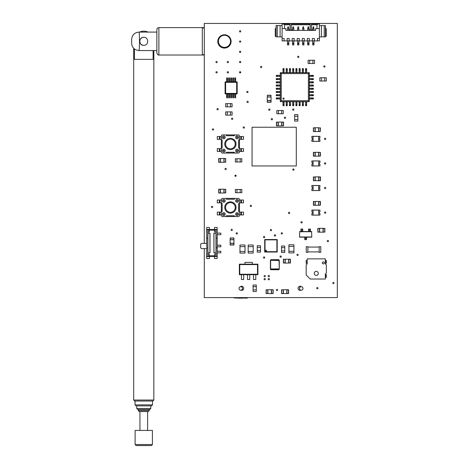 <?xml version="1.0" encoding="UTF-8"?>
<svg xmlns="http://www.w3.org/2000/svg" width="469" height="469" viewBox="0 0 469 469"><rect width="100%" height="100%" fill="white"/><g stroke="black" fill="none" stroke-linecap="round" stroke-linejoin="round"><path stroke-width="0.7" d="M301.18 286.711A1.741 1.741 -90 0 0 299.445 288.335A1.741 1.741 -90 0 0 300.946 290.176A2.058 2.058 0 0 1 298.689 286.799A2.058 2.058 0 0 1 301.374 286.717L301.233 286.711A1.741 1.741 -90 0 1 302.974 288.453A1.741 1.741 -90 0 1 301.233 290.194A1.741 1.741 -90 0 1 299.492 288.453A1.741 1.741 -90 0 1 301.233 286.711M332.797 283.047A0.616 0.616 0 0 1 333.723 282.514A0.616 0.616 0 0 1 333.723 283.575A0.616 0.616 0 0 1 332.797 283.047M215.963 72.308A0.616 0.616 0 0 1 216.889 71.78A0.616 0.616 0 0 1 216.889 72.842A0.616 0.616 0 0 1 215.963 72.308M227.231 72.308A0.616 0.616 0 0 1 228.151 71.78A0.616 0.616 0 0 1 228.151 72.842A0.616 0.616 0 0 1 227.231 72.308M239.518 41.589A0.616 0.616 0 0 1 240.439 41.061A0.616 0.616 0 0 1 240.439 42.122A0.616 0.616 0 0 1 239.518 41.589M239.518 62.072A0.616 0.616 0 0 1 240.439 61.539A0.616 0.616 0 0 1 240.439 62.606A0.616 0.616 0 0 1 239.518 62.072M227.231 62.072A0.616 0.616 0 0 1 228.151 61.539A0.616 0.616 0 0 1 228.151 62.606A0.616 0.616 0 0 1 227.231 62.072M263.478 237.068A0.616 0.616 0 0 1 264.399 236.54A0.616 0.616 0 0 1 264.399 237.601A0.616 0.616 0 0 1 263.478 237.068M280.063 256.625A0.616 0.616 0 0 1 280.984 256.092A0.616 0.616 0 0 1 280.984 257.159A0.616 0.616 0 0 1 280.063 256.625M236.136 233.38A0.616 0.616 0 0 1 237.062 232.847A0.616 0.616 0 0 1 237.062 233.914A0.616 0.616 0 0 1 236.136 233.38M297.674 56.849A0.616 0.616 0 0 1 298.601 56.315A0.616 0.616 0 0 1 298.601 57.382A0.616 0.616 0 0 1 297.674 56.849M268.186 276.083A0.616 0.616 0 0 1 269.112 275.549A0.616 0.616 0 0 1 269.112 276.616A0.616 0.616 0 0 1 268.186 276.083M264.094 279.155A0.616 0.616 0 0 1 265.014 278.621A0.616 0.616 0 0 1 265.014 279.688A0.616 0.616 0 0 1 264.094 279.155M264.094 276.083A0.616 0.616 0 0 1 265.014 275.549A0.616 0.616 0 0 1 265.014 276.616A0.616 0.616 0 0 1 264.094 276.083M225.02 168.975A0.616 0.616 0 0 1 225.947 168.441A0.616 0.616 0 0 1 225.947 169.508A0.616 0.616 0 0 1 225.02 168.975M324.507 163.447A0.616 0.616 0 0 1 325.427 162.913A0.616 0.616 0 0 1 325.427 163.98A0.616 0.616 0 0 1 324.507 163.447M324.507 212.598A0.616 0.616 0 0 1 325.427 212.064A0.616 0.616 0 0 1 325.427 213.125A0.616 0.616 0 0 1 324.507 212.598M270.337 230.103A0.616 0.616 0 0 1 271.258 229.57A0.616 0.616 0 0 1 271.258 230.637A0.616 0.616 0 0 1 270.337 230.103M296.959 254.884A0.616 0.616 0 0 1 297.879 254.35A0.616 0.616 0 0 1 297.879 255.417A0.616 0.616 0 0 1 296.959 254.884M316.727 288.165A0.616 0.616 0 0 1 317.648 287.632A0.616 0.616 0 0 1 317.648 288.699A0.616 0.616 0 0 1 316.727 288.165M260.506 66.985A0.616 0.616 0 0 1 261.432 66.451A0.616 0.616 0 0 1 261.432 67.518A0.616 0.616 0 0 1 260.506 66.985M250.27 205.938A0.616 0.616 0 0 1 251.191 205.41A0.616 0.616 0 0 1 251.191 206.471A0.616 0.616 0 0 1 250.27 205.938M323.786 66.475A0.616 0.616 0 0 1 324.712 65.941A0.616 0.616 0 0 1 324.712 67.008A0.616 0.616 0 0 1 323.786 66.475M212.381 129.45A0.616 0.616 0 0 1 213.301 128.916A0.616 0.616 0 0 1 213.301 129.977A0.616 0.616 0 0 1 212.381 129.45M300.957 222.324A0.616 0.616 0 0 1 301.878 221.79A0.616 0.616 0 0 1 301.878 222.857A0.616 0.616 0 0 1 300.957 222.324M211.46 206.964A0.616 0.616 0 0 1 212.381 206.43A0.616 0.616 0 0 1 212.381 207.497A0.616 0.616 0 0 1 211.46 206.964M216.989 109.171A0.616 0.616 0 0 1 217.909 108.644A0.616 0.616 0 0 1 217.909 109.705A0.616 0.616 0 0 1 216.989 109.171M268.702 109.687A0.616 0.616 0 0 1 269.622 109.154A0.616 0.616 0 0 1 269.622 110.221A0.616 0.616 0 0 1 268.702 109.687M234.91 175.734A0.616 0.616 0 0 1 235.831 175.201A0.616 0.616 0 0 1 235.831 176.268A0.616 0.616 0 0 1 234.91 175.734M292.762 169.59A0.616 0.616 0 0 1 293.688 169.057A0.616 0.616 0 0 1 293.688 170.124A0.616 0.616 0 0 1 292.762 169.59M243.2 127.504A0.616 0.616 0 0 1 244.12 126.97A0.616 0.616 0 0 1 244.12 128.037A0.616 0.616 0 0 1 243.2 127.504M288.464 212.903A0.616 0.616 0 0 1 289.385 212.369A0.616 0.616 0 0 1 289.385 213.436A0.616 0.616 0 0 1 288.464 212.903M231.117 229.904A0.616 0.616 0 0 1 232.044 229.37A0.616 0.616 0 0 1 232.044 230.437A0.616 0.616 0 0 1 231.117 229.904M327.274 241.06A0.616 0.616 0 0 1 328.194 240.527A0.616 0.616 0 0 1 328.194 241.594A0.616 0.616 0 0 1 327.274 241.06M324.507 188.022A0.616 0.616 0 0 1 325.427 187.489A0.616 0.616 0 0 1 325.427 188.55A0.616 0.616 0 0 1 324.507 188.022M324.507 138.871A0.616 0.616 0 0 1 325.427 138.337A0.616 0.616 0 0 1 325.427 139.404A0.616 0.616 0 0 1 324.507 138.871M231.528 118.804A0.616 0.616 0 0 1 232.454 118.27A0.616 0.616 0 0 1 232.454 119.331A0.616 0.616 0 0 1 231.528 118.804M284.366 117.778A0.616 0.616 0 0 1 285.287 117.244A0.616 0.616 0 0 1 285.287 118.311A0.616 0.616 0 0 1 284.366 117.778M268.186 279.155A0.616 0.616 0 0 1 269.112 278.621A0.616 0.616 0 0 1 269.112 279.688A0.616 0.616 0 0 1 268.186 279.155M271.258 119.208A0.616 0.616 0 0 1 272.184 118.675A0.616 0.616 0 0 1 272.184 119.742A0.616 0.616 0 0 1 271.258 119.208M292.662 109.588A0.616 0.616 0 0 1 293.582 109.054A0.616 0.616 0 0 1 293.582 110.115A0.616 0.616 0 0 1 292.662 109.588M281.195 233.38A0.616 0.616 0 0 1 282.115 232.847A0.616 0.616 0 0 1 282.115 233.914A0.616 0.616 0 0 1 281.195 233.38M246.993 101.908A0.616 0.616 0 0 1 247.913 101.374A0.616 0.616 0 0 1 247.913 102.435A0.616 0.616 0 0 1 246.993 101.908M246.782 91.971A0.616 0.616 0 0 1 247.708 91.437A0.616 0.616 0 0 1 247.708 92.504A0.616 0.616 0 0 1 246.782 91.971M274.33 235.432A0.616 0.616 0 0 1 275.256 234.899A0.616 0.616 0 0 1 275.256 235.96A0.616 0.616 0 0 1 274.33 235.432M263.478 257.551A0.616 0.616 0 0 1 264.399 257.018A0.616 0.616 0 0 1 264.399 258.085A0.616 0.616 0 0 1 263.478 257.551M239.518 72.308A0.616 0.616 0 0 1 240.439 71.78A0.616 0.616 0 0 1 240.439 72.842A0.616 0.616 0 0 1 239.518 72.308M239.518 51.83A0.616 0.616 0 0 1 240.439 51.297A0.616 0.616 0 0 1 240.439 52.364A0.616 0.616 0 0 1 239.518 51.83M239.518 31.353A0.616 0.616 0 0 1 240.439 30.819A0.616 0.616 0 0 1 240.439 31.886A0.616 0.616 0 0 1 239.518 31.353M215.963 62.072A0.616 0.616 0 0 1 216.889 61.539A0.616 0.616 0 0 1 216.889 62.606A0.616 0.616 0 0 1 215.963 62.072M276.382 290.006A0.616 0.616 0 0 1 277.302 289.473A0.616 0.616 0 0 1 277.302 290.54A0.616 0.616 0 0 1 276.382 290.006M240.245 286.788A2.058 2.058 0 0 1 243.681 288.312A2.058 2.058 0 0 1 240.785 290.194L242.455 290.194M217.798 41.424A6.654 6.654 0 0 1 227.776 35.667A6.654 6.654 0 0 1 227.776 47.187A6.654 6.654 0 0 1 217.798 41.424M204.291 248.623L204.291 297.586L337.328 297.586L337.328 23.45L204.291 23.45L204.291 243.382M204.847 297.586L337.076 297.586M235.051 176.127A6.449 6.449 0 0 1 235.708 175.148M240.755 290.194A1.741 1.741 0 0 1 239.249 287.579A1.741 1.741 0 0 1 242.262 287.579A1.741 1.741 0 0 1 240.755 290.194M300.916 286.436L299.24 286.436L300.916 286.436M245.662 298.12A5.042 5.042 0 0 0 247.978 297.721M243.311 298.091L247.509 297.721M243.311 297.721L243.311 298.132L238.193 298.132L238.193 297.721M234.002 297.721L238.193 298.091M244.56 298.091L244.56 297.721M236.951 298.091L236.951 297.721M260.483 252.17L260.483 250.557L257.258 250.557L257.258 252.17L260.483 252.17M260.483 245.721L257.258 245.721L257.258 247.333L260.483 247.333L260.483 245.721M257.258 247.333L257.258 250.557M260.477 247.333L260.477 250.557M308.098 63.479L309.71 63.479L309.71 60.255L308.098 60.255L308.098 63.479M314.547 63.479L314.547 60.255L312.934 60.255L312.934 63.479L314.547 63.479M312.934 60.255L309.71 60.255M312.934 63.473L309.71 63.473M283.264 110.532L281.652 110.532L281.652 113.756L283.264 113.756L283.264 110.532M276.816 110.532L276.816 113.756L278.428 113.756L278.428 110.532L276.816 110.532M278.428 113.756L281.652 113.756M278.428 110.537L281.652 110.537M253.084 285.046L253.084 286.659L256.309 286.659L256.309 285.046L253.084 285.046M253.084 291.495L256.309 291.495L256.309 289.883L253.084 289.883L253.084 291.495M256.303 289.883L256.303 286.659M253.09 289.883L253.09 286.659M284.753 252.48L284.753 250.868L281.523 250.868L281.523 252.48L284.753 252.48M284.753 246.026L281.523 246.026L281.523 247.638L284.753 247.638L284.753 246.026M281.529 247.638L281.529 250.868M284.747 247.638L284.747 250.868M241.822 189.482L240.21 189.482L240.21 192.706L241.822 192.706L241.822 189.482M235.368 189.482L235.368 192.706L236.98 192.706L236.98 189.482L235.368 189.482M236.98 192.7L240.21 192.7M236.98 189.482L240.21 189.482M241.822 158.762L240.21 158.762L240.21 161.987L241.822 161.987L241.822 158.762M235.368 158.762L235.368 161.987L236.98 161.987L236.98 158.762L235.368 158.762M236.98 161.981L240.21 161.981M236.98 158.762L240.21 158.762M232.091 103.62L230.478 103.62L230.478 106.844L232.091 106.844L232.091 103.62M225.642 103.62L225.642 106.844L227.254 106.844L227.254 103.62L225.642 103.62M227.254 106.838L230.478 106.838M227.254 103.626L230.478 103.626M232.114 111.886L230.502 111.886L230.502 115.11L232.114 115.11L232.114 111.886M225.665 111.886L225.665 115.11L227.277 115.11L227.277 111.886L225.665 111.886M227.277 115.11L230.502 115.11M227.277 111.892L230.502 111.892M319.846 80.99L321.458 80.99L321.458 77.766L319.846 77.766L319.846 80.99M326.301 80.99L326.301 77.766L324.683 77.766L324.683 80.99L326.301 80.99M324.683 77.772L321.458 77.772M324.683 80.985L321.458 80.985M294.632 114.653L294.632 116.265L297.856 116.265L297.856 114.653L294.632 114.653M294.632 121.102L297.856 121.102L297.856 119.489L294.632 119.489L294.632 121.102M297.85 119.489L297.85 116.265M294.638 119.489L294.638 116.265M245.006 253.078L245.006 251.466L239.964 251.466L239.964 253.078L245.006 253.078M245.006 245.017L239.964 245.017L239.964 246.63L245.006 246.63L245.006 245.017M239.97 246.63L239.97 251.466M245 246.63L245 251.466M293.952 252.879L293.952 251.267L288.91 251.267L288.91 252.879L293.952 252.879M293.952 244.812L288.91 244.812L288.91 246.43L293.952 246.43L293.952 244.812M288.916 246.43L288.916 251.267M293.946 246.43L293.946 251.267M253.196 253.078L253.196 251.466L248.16 251.466L248.16 253.078L253.196 253.078M253.196 245.017L248.16 245.017L248.16 246.63L253.196 246.63L253.196 245.017M248.16 246.63L248.16 251.466M253.196 246.63L253.196 251.466M143.766 401.042L152.835 401.042L153.844 400.034L133.688 400.034L134.697 401.042L143.766 401.042M153.111 50.558L153.111 59.381L134.421 59.381L134.421 48.958M136.749 408.499L136.749 405.878L151.464 405.878L150.784 405.878L150.784 408.499L136.749 408.499L137.757 409.507L149.775 409.507L150.784 408.499M143.766 411.524L148.304 411.524L149.312 410.516L138.22 410.516L139.229 411.524L143.766 411.524M147.975 32.085A10.078 10.078 0 0 0 139.557 32.085M143.766 445.55L151.405 445.55L152.413 444.542L135.119 444.542L136.127 445.55L143.766 445.55M152.413 444.542L152.413 430.431L135.119 430.431L135.119 444.542M224.475 47.369A6.044 6.044 0 0 1 219.24 38.3A6.044 6.044 0 0 1 229.71 38.3A6.044 6.044 0 0 1 224.475 47.369M204.291 27.999L202.303 27.999L202.303 54.644L204.291 54.644M156.869 41.319L156.869 53.015C157.76 54.779 158.434 55.453 158.885 55.025L158.885 27.612C157.66 27.735 156.986 28.404 156.869 29.629L156.869 41.319M131.672 39.302L131.672 43.336C132.07 47.686 134.533 50.095 139.064 50.558C139.627 47.873 139.627 34.759 139.064 32.085C134.539 32.543 132.076 34.952 131.672 39.302C132.135 34.905 134.597 32.496 139.064 32.085L156.869 32.085M139.064 50.558L156.869 50.558L153.844 50.558L153.844 400.034M143.766 37.291C148.966 37.033 148.966 45.604 143.766 45.352C138.566 45.604 138.566 37.033 143.766 37.291M133.688 400.034L133.688 48.284L132.962 47.387M143.807 45.352A4.033 4.033 0 0 1 139.815 41.319A4.033 4.033 0 0 1 143.807 37.291M278.879 260.283L278.879 259.679L270.812 259.679L270.812 260.283L270.414 260.283L279.061 260.506L279.278 269.153L279.278 260.283L270.812 260.283M270.414 260.283L270.414 269.153L270.812 269.153L270.812 269.757L278.879 269.757L278.879 269.153L279.278 269.153M270.812 269.153L278.879 269.153M279.061 268.93L270.631 268.93L270.631 260.506M319.934 138.062A0.809 0.809 0 0 0 319.131 138.871A0.809 0.809 0 0 0 319.934 139.674L319.934 141.392L311.873 141.392L311.873 139.674A0.809 0.809 0 0 0 312.682 138.871A0.809 0.809 0 0 0 311.873 138.062L311.873 136.35L319.934 136.35L319.934 138.062M313.081 141.351L318.727 141.351L318.727 136.391L313.081 136.391L313.081 141.351M319.934 211.789A0.809 0.809 0 0 0 319.131 212.598A0.809 0.809 0 0 0 319.934 213.401L319.934 215.113L311.873 215.113L311.873 213.401A0.809 0.809 0 0 0 312.682 212.598A0.809 0.809 0 0 0 311.873 211.789L311.873 210.077L319.934 210.077L319.934 211.789M313.081 215.078L318.727 215.078L318.727 210.118L313.081 210.118L313.081 215.078M319.934 187.213A0.809 0.809 0 0 0 319.131 188.022A0.809 0.809 0 0 0 319.934 188.825L319.934 190.537L311.873 190.537L311.873 188.825A0.809 0.809 0 0 0 312.682 188.022A0.809 0.809 0 0 0 311.873 187.213L311.873 185.501L319.934 185.501L319.934 187.213M313.081 190.502L318.727 190.502L318.727 185.542L313.081 185.542L313.081 190.502M319.934 162.637A0.809 0.809 0 0 0 319.131 163.447A0.809 0.809 0 0 0 319.934 164.25L319.934 165.962L311.873 165.962L311.873 164.25A0.809 0.809 0 0 0 312.682 163.447A0.809 0.809 0 0 0 311.873 162.637L311.873 160.926L319.934 160.926L319.934 162.637M313.081 165.926L318.727 165.926L318.727 160.967L313.081 160.967L313.081 165.926M325.539 260.471L325.539 263.297L326.342 263.297L326.342 260.471L325.334 260.471M316.264 275.391A2.017 2.017 0 0 0 318.011 272.366A2.017 2.017 0 0 0 314.517 272.366A2.017 2.017 0 0 0 316.264 275.391M323.317 263.9A1.008 1.008 0 0 0 324.19 262.388A1.008 1.008 0 0 0 322.443 262.388A1.008 1.008 0 0 0 323.317 263.9M307.195 258.859L307.195 263.9L306.187 264.909L306.187 274.986L310.214 279.02L325.334 279.02L325.334 273.978L326.342 272.97L326.342 264.909L325.334 263.9L325.334 258.859L307.195 258.859M325.539 274.582L325.539 277.402L326.342 277.402L326.342 274.582L325.334 274.582M306.99 260.471L306.187 260.471L306.187 263.297L306.99 263.297L307.195 260.471M282.103 38.481L282.103 40.903L319.395 40.903L319.395 28.603L315.567 28.603L315.567 30.421L285.938 30.421L285.938 28.603L282.103 28.603L282.103 38.481L284.12 38.481L284.12 40.903M284.525 28.603L284.525 24.775L283.317 23.966L282.103 23.966L282.103 28.603M282.103 36.869L276.059 36.869L275.25 36.06L275.25 28.808L276.059 27.999M319.395 25.578L325.445 25.578L325.445 36.869L319.395 36.869M325.445 36.869L326.248 36.06L326.248 28.808L325.445 27.999M282.103 25.578L276.059 25.578L276.059 36.869M280.093 25.578L280.093 36.869M277.267 25.578L277.267 36.869M312.706 29.817L311.434 29.817L311.434 23.966L319.395 23.966L319.395 28.603M321.412 25.578L321.412 36.869M324.231 25.578L324.231 36.869M319.395 38.481L317.378 38.481L317.378 40.903M287.145 40.903L287.145 38.481L289.162 38.481L289.162 40.903M292.187 40.903L292.187 38.481L294.198 38.481L294.198 40.903M297.223 40.903L297.223 38.481L299.24 38.481L299.24 40.903M302.265 40.903L302.265 38.481L304.281 38.481L304.281 40.903M307.301 40.903L307.301 38.481L309.317 38.481L309.317 40.903M312.342 40.903L312.342 38.481L314.359 38.481L314.359 40.903M318.187 23.966L316.98 24.775L316.98 28.603M310.226 24.775L291.278 24.775L291.278 23.966L310.226 23.966L310.226 29.817L308.954 29.817M283.317 23.966L290.071 23.966L290.071 29.817L288.798 29.817M311.434 24.775L316.98 24.775M284.525 24.775L290.071 24.775M291.278 24.775L291.278 29.817L292.545 29.817M312.706 30.421L312.706 28.808L313.996 28.808L313.55 26.792L313.145 26.792L312.706 28.808M313.996 30.421L313.996 28.808M307.664 30.421L307.664 28.808L308.954 28.808L308.514 26.792L308.11 26.792L307.664 28.808M308.954 30.421L308.954 28.808M302.628 30.421L302.628 28.808L303.918 28.808L303.472 26.792L303.068 26.792L302.628 28.808M303.918 30.421L303.918 28.808M297.586 30.421L297.586 28.808L298.876 28.808L298.431 26.792L298.032 26.792L297.586 28.808M298.876 30.421L298.876 28.808M292.545 30.421L292.545 28.808L293.84 28.808L293.395 26.792L292.99 26.792L292.545 28.808M293.84 30.421L293.84 28.808M287.509 30.421L287.509 28.808L288.798 28.808L288.353 26.792L287.954 26.792L287.509 28.808M288.798 30.421L288.798 28.808M313.996 43.119L312.706 43.119L312.706 44.93L313.996 44.93L313.996 40.903M312.706 43.119L312.706 40.903M313.996 43.723L312.706 43.723M308.954 40.903L308.954 44.93L307.664 44.93L307.664 40.903M308.954 43.723L307.664 43.723M303.918 40.903L303.918 44.93L302.628 44.93L302.628 40.903M303.918 43.723L302.628 43.723M298.876 40.903L298.876 44.93L297.586 44.93L297.586 40.903M298.876 43.723L297.586 43.723L298.876 43.723M293.84 40.903L293.84 44.93L292.545 44.93L292.545 40.903M293.84 43.723L292.545 43.723L293.84 43.723M288.798 40.903L288.798 44.93L287.509 44.93L287.509 40.903M288.798 43.723L287.509 43.723L288.798 43.723M290.311 263.05L288.64 262.904M290.458 259.363L290.458 262.904M288.787 259.363L290.311 259.363L290.311 262.904L288.787 262.904L288.787 259.363M290.311 259.216L288.787 259.216M285.07 263.05L283.546 263.05M285.216 259.363L283.546 259.216M283.399 259.363L283.399 262.904M288.64 259.216L285.216 259.216L285.216 263.05L288.64 263.05L288.64 259.216M313.544 127.738L315.215 127.885M313.403 131.426L313.403 127.885L313.403 131.426M315.068 131.426L313.544 131.426L313.544 127.885L315.068 127.885L315.068 131.426M313.544 131.566L315.068 131.566M318.644 127.885L320.456 127.885L320.309 131.566L320.456 127.885M318.785 131.566L320.309 131.566M315.215 131.566L318.644 131.566L318.644 127.738L315.215 127.738L315.215 131.566M313.544 201.465L315.215 201.611M313.403 205.152L313.403 201.611M315.068 205.152L313.544 205.152L313.544 201.611L315.068 201.611L315.068 205.152M315.215 205.152L313.544 205.293L315.068 205.293M318.785 201.465L320.309 201.465M318.644 205.152L320.456 205.152L318.785 205.293M320.456 201.611L320.456 205.152L320.456 201.611M315.215 205.293L318.644 205.293L318.644 201.465L315.215 201.465L315.215 205.293M313.544 176.889L315.215 177.036M313.403 180.577L313.403 177.036M315.068 180.577L313.544 180.577L313.544 177.036L315.068 177.036L315.068 180.577M315.215 180.577L313.544 180.717M318.785 176.889L320.309 176.889M320.309 180.577L318.785 180.577L318.785 177.036L320.309 177.036L320.309 180.577M320.456 180.577L320.456 177.036M318.785 180.717L320.309 180.717M315.215 180.717L318.644 180.717L318.644 176.889L315.215 176.889L315.215 180.717M313.544 152.314L315.215 152.46L313.544 152.314M313.403 156.001L313.403 152.46L313.403 156.001M315.068 156.001L313.544 156.001L313.544 152.46L315.068 152.46L315.068 156.001M315.215 156.001L313.544 156.142L315.068 156.142M318.785 152.314L320.456 152.46L318.785 152.314M318.644 156.001L320.456 156.001L318.785 156.142M320.456 152.46L320.456 156.001L320.456 152.46M315.215 156.142L318.644 156.142L318.644 152.314L315.215 152.314L315.215 156.142M267.224 102.136L267.365 100.472L267.224 102.136M270.906 102.283L267.365 102.283M270.906 100.618L270.906 102.136L267.365 102.136L267.365 100.618L270.906 100.618M271.053 102.136L271.053 100.618M267.365 97.042L267.365 95.23L270.906 95.23M270.906 97.042L271.053 95.377M271.053 100.472L271.053 97.042L267.224 97.042L267.224 100.472L271.053 100.472M283.37 125.885L281.705 125.739M283.516 122.198L283.516 125.739M281.846 122.198L283.37 122.198L283.37 125.739L281.846 125.739L281.846 122.198M281.705 122.198L283.37 122.051M278.129 125.885L276.604 125.885M278.275 122.198L276.604 122.051M276.464 122.198L276.464 125.739M281.705 122.051L278.275 122.051L278.275 125.885L281.705 125.885L281.705 122.051M218.83 189.177L220.5 189.324L218.83 189.177M218.683 192.865L218.683 189.324M220.354 192.865L218.83 192.865L218.83 189.324L220.354 189.324L220.354 192.865M220.5 192.865L218.83 193.005L220.354 193.005M223.924 189.324L225.741 189.324L225.741 192.865M223.924 192.865L225.595 193.005M220.5 193.005L223.924 193.005L223.924 189.177L220.5 189.177L220.5 193.005M324.712 232.178L323.047 232.032L324.712 232.178M324.859 228.491L324.859 232.032M323.188 228.491L324.712 228.491L324.712 232.032L323.188 232.032L323.188 228.491M323.047 228.491L324.712 228.344M319.471 232.178L317.806 232.032L319.471 232.178M317.947 228.491L319.471 228.491L319.471 232.032L317.947 232.032L317.947 228.491M317.947 232.178L317.806 228.491L319.471 228.344M323.047 228.344L319.618 228.344L319.618 232.178L323.047 232.178L323.047 228.344M218.83 158.458L220.5 158.604L218.83 158.458M218.683 162.145L218.683 158.604M220.354 162.145L218.83 162.145L218.83 158.604L220.354 158.604L220.354 162.145M220.354 162.286L218.83 162.286L220.354 162.286M224.071 158.458L225.741 158.604L223.924 158.604M225.595 162.145L224.071 162.145L224.071 158.604L225.595 158.604L225.595 162.145M225.595 158.458L225.741 162.145L224.071 162.286M220.5 162.286L223.924 162.286L223.924 158.458L220.5 158.458L220.5 162.286M230.127 244.877L230.267 243.212M233.808 245.023L230.267 245.023M233.808 243.358L233.808 244.877L230.267 244.877L230.267 243.358L233.808 243.358M233.955 244.877L233.955 243.358M230.267 239.782L230.127 238.117M233.808 239.782L233.955 238.117M233.808 237.971L230.267 237.971M233.955 243.212L233.955 239.782L230.127 239.782L230.127 243.212L233.955 243.212M281.705 289.731L283.37 289.877M281.558 293.418L281.558 289.877M283.229 293.418L281.705 293.418L281.705 289.877L283.229 289.877L283.229 293.418M281.705 293.565L283.229 293.565M286.946 289.731L288.47 289.731M288.47 293.418L286.946 293.418L286.946 289.877L288.47 289.877L288.47 293.418M288.611 293.418L288.611 289.877M286.946 293.565L288.47 293.565M283.37 293.565L286.799 293.565L286.799 289.731L283.37 289.731L283.37 293.565M266.24 289.731L267.905 289.877M266.093 293.418L266.093 289.877M267.764 293.418L266.24 293.418L266.24 289.877L267.764 289.877L267.764 293.418M266.24 293.565L267.764 293.565M271.481 289.731L273.005 289.731M273.005 293.418L271.481 293.418L271.481 289.877L273.005 289.877L273.005 293.418M273.146 293.418L273.146 289.877M271.481 293.565L273.005 293.565M267.905 293.565L271.334 293.565L271.334 289.731L267.905 289.731L267.905 293.565M223.754 202.233A1.413 1.413 0 0 0 225.161 200.826A1.413 1.413 0 0 0 223.754 199.413A1.413 1.413 0 0 0 222.341 200.826A1.413 1.413 0 0 0 223.754 202.233M226.375 198.405L238.264 198.405L234.436 198.405L234.436 199.214L226.375 199.214L226.375 198.405L222.541 198.405A1.208 1.208 0 0 0 221.333 199.612L221.333 203.446L222.136 203.446L222.136 211.507L221.333 211.507L221.333 199.612M237.056 215.541A1.413 1.413 0 0 0 238.463 214.128A1.413 1.413 0 0 0 237.056 212.715A1.413 1.413 0 0 0 235.643 214.128A1.413 1.413 0 0 0 237.056 215.541M221.333 211.507L221.333 215.335A1.208 1.208 0 0 0 222.541 216.549L238.264 216.549A1.208 1.208 0 0 0 239.471 215.335L239.471 211.507L238.668 211.507L238.668 203.446L239.471 203.446L239.471 199.612A1.208 1.208 0 0 0 238.264 198.405M222.541 216.549L226.375 216.549L226.375 215.74L234.436 215.74L234.436 216.549M221.333 202.843L217.299 202.843L217.299 200.017L221.333 200.017M239.471 200.017L243.505 200.017L243.505 202.843L241.019 202.843L241.019 200.017M239.471 202.843L241.019 202.843M239.471 214.931L241.418 214.931L241.418 212.111L239.471 212.111M221.333 214.931L217.299 214.931L217.299 212.111L221.333 212.111M239.471 203.446L239.471 215.335M236.048 207.533A5.646 5.646 0 0 0 227.6 202.579A5.646 5.646 0 0 0 227.547 212.346A5.646 5.646 0 0 0 236.048 207.533M241.418 214.931L243.505 214.931L243.505 212.111L241.418 212.111M237.056 202.233A1.413 1.413 0 0 0 238.463 200.826A1.413 1.413 0 0 0 237.056 199.413A1.413 1.413 0 0 0 235.643 200.826A1.413 1.413 0 0 0 237.056 202.233A1.413 1.413 0 0 0 238.463 200.826A1.413 1.413 0 0 0 237.056 199.413A1.413 1.413 0 0 0 235.643 200.826A1.413 1.413 0 0 0 237.056 202.233M223.754 215.541A1.413 1.413 0 0 0 225.161 214.128A1.413 1.413 0 0 0 223.754 212.715A1.413 1.413 0 0 0 222.341 214.128A1.413 1.413 0 0 0 223.754 215.541M237.056 149.23A1.413 1.413 0 0 0 235.643 150.643A1.413 1.413 0 0 0 237.056 152.05A1.413 1.413 0 0 0 238.463 150.643A1.413 1.413 0 0 0 237.056 149.23M234.436 153.058L222.541 153.058L226.375 153.058L226.375 152.255L234.436 152.255L234.436 153.058L238.264 153.058A1.208 1.208 0 0 0 239.471 151.85L239.471 148.022L238.668 148.022L238.668 139.955L239.471 139.955L239.471 151.85M223.754 135.928A1.413 1.413 0 0 0 222.341 137.335A1.413 1.413 0 0 0 223.754 138.748A1.413 1.413 0 0 0 225.161 137.335A1.413 1.413 0 0 0 223.754 135.928M239.471 139.955L239.471 136.127A1.208 1.208 0 0 0 238.264 134.92L222.541 134.92A1.208 1.208 0 0 0 221.333 136.127L221.333 139.955L222.136 139.955L222.136 148.022L221.333 148.022L221.333 151.85A1.208 1.208 0 0 0 222.541 153.058M238.264 134.92L234.436 134.92L234.436 135.723L226.375 135.723L226.375 134.92M239.471 148.626L243.505 148.626L243.505 151.446L239.471 151.446M221.333 151.446L217.299 151.446L217.299 148.626L219.791 148.626L219.791 151.446M221.333 148.626L219.791 148.626M221.333 136.532L219.386 136.532L219.386 139.352L221.333 139.352M239.471 136.532L243.505 136.532L243.505 139.352L239.471 139.352M221.333 148.022L221.333 136.127M224.757 143.93A5.646 5.646 0 0 0 233.21 148.884A5.646 5.646 0 0 0 233.257 139.123A5.646 5.646 0 0 0 224.757 143.93M219.386 136.532L217.299 136.532L217.299 139.352L219.386 139.352M223.754 149.23A1.413 1.413 0 0 0 222.341 150.643A1.413 1.413 0 0 0 223.754 152.05A1.413 1.413 0 0 0 225.161 150.643A1.413 1.413 0 0 0 223.754 149.23A1.413 1.413 0 0 0 222.341 150.643A1.413 1.413 0 0 0 223.754 152.05A1.413 1.413 0 0 0 225.161 150.643A1.413 1.413 0 0 0 223.754 149.23M237.056 135.928A1.413 1.413 0 0 0 235.643 137.335A1.413 1.413 0 0 0 237.056 138.748A1.413 1.413 0 0 0 238.463 137.335A1.413 1.413 0 0 0 237.056 135.928M213.964 233.275L213.964 252.685L215.992 252.668L215.992 233.292L213.882 233.222L215.98 233.304M210.012 233.222L207.837 233.222L210.012 233.222L210.012 252.738L207.914 252.656M207.908 233.292L207.908 252.668L207.914 233.275M209.942 233.292L209.942 252.668L207.908 252.668M213.964 252.656L213.882 233.222M213.882 252.738L215.98 252.656M217.188 231.792L217.188 230.179L214.872 230.179L214.872 231.792L217.188 231.792L217.188 254.169L214.872 254.169L214.872 256.484L217.188 256.484L217.188 258.501L214.485 258.501L214.485 256.443M206.706 254.169L206.706 255.781L209.022 255.781L209.022 254.169L206.706 254.169L206.706 253.864L209.227 253.864L209.022 256.443M217.188 246.811L220.817 246.811L220.817 245.199L217.188 245.199M217.188 252.855L220.817 252.855L220.817 251.243L217.188 251.243M209.227 255.798L214.667 255.798L214.872 254.169M214.667 255.798L214.872 256.443M209.227 256.443L214.667 256.443M214.872 231.792L214.667 232.096L217.188 232.096M217.188 234.717L220.817 234.717L220.817 233.105L217.188 233.105M206.706 230.179L206.706 231.792L209.022 231.792L209.022 230.179L206.706 230.179L206.706 227.459L209.409 227.459L209.409 229.517M206.706 229.476L209.022 229.476L209.022 230.179M214.485 229.517L214.485 227.459L217.188 227.459L217.188 230.179M214.872 255.781L217.188 255.781L217.188 254.169M217.188 255.781L217.188 256.484M216.08 232.096L216.08 231.792M216.08 254.169L216.08 253.864M209.409 256.443L209.409 258.501L206.706 258.501L206.706 256.484L209.022 256.484L209.022 255.781M206.706 253.864L206.706 248.541A1.008 1.008 0 0 0 206.706 247.099L206.706 238.862A1.008 1.008 0 0 0 206.706 237.425L206.706 232.096L209.227 232.096L209.227 230.162L214.667 230.162L214.667 232.096M214.872 230.179L214.872 229.476L217.188 229.476M206.706 243.382L201.465 243.382L200.662 244.191L200.662 247.82L201.465 248.623L206.706 248.623M209.227 230.162L209.227 229.517L214.667 229.517L214.667 230.162M217.188 253.864L214.667 253.864M217.188 247.099A1.008 1.008 0 0 0 217.188 248.541M217.188 237.425A1.008 1.008 0 0 0 217.188 238.862M213.952 252.668L213.952 233.292M206.706 256.484L206.706 255.781M207.814 254.169L207.814 253.864M207.814 232.096L207.814 231.792M206.706 232.096L206.706 231.792M206.706 238.862L206.706 237.425M311.592 231.739L311.791 237.179L311.592 231.739L299.738 231.739L299.539 237.179L299.738 231.739M299.738 236.98L311.592 236.98M304.756 237.179L306.574 237.179L306.574 239.677L304.756 239.677L304.756 237.179L299.539 237.179M311.791 237.179L306.574 237.179M310.402 231.534L308.59 231.534L308.59 229.036L310.402 229.036L310.402 231.534L311.791 231.534M302.745 231.534L300.928 231.534L300.928 229.036L302.745 229.036L302.745 231.534L308.59 231.534M299.539 231.534L300.928 231.534M225.501 93.923A0.405 0.405 0 0 1 225.097 93.519L225.097 82.233A0.405 0.405 0 0 1 225.501 81.829L226.668 81.829L226.668 77.948L227.559 77.948L227.559 81.829L228.684 81.829L228.684 77.948L229.576 77.948L229.576 81.829L230.701 81.829L230.701 77.948L231.586 77.948L231.586 81.829L232.718 81.829L232.718 77.948L233.603 77.948L233.603 81.829L234.734 81.829L234.734 77.948L235.62 77.948L235.62 81.829L236.786 81.829A0.405 0.405 0 0 1 237.191 82.233L237.191 93.519A0.405 0.405 0 0 1 236.792 93.923L235.62 93.923L235.62 97.804L234.734 97.804L234.734 93.923L233.603 93.923L233.603 97.804L232.718 97.804L232.718 93.923L231.586 93.923L231.586 97.804L230.701 97.804L230.701 93.923L229.576 93.923L229.576 97.804L228.684 97.804L228.684 93.923L227.559 93.923L227.559 97.804L226.668 97.804L226.668 93.923L225.501 93.923A0.405 0.405 135 0 1 225.097 93.519L225.208 82.345L225.612 81.94A0.405 0.399 -45 0 0 225.208 82.345L225.097 82.233A0.405 0.405 45 0 1 225.501 81.829L236.681 81.94L236.681 93.812L225.612 93.812L225.208 93.407A0.405 0.399 -135 0 0 225.612 93.812L225.501 93.923M236.792 81.829A0.405 0.405 135 0 1 237.191 82.233L237.079 82.345A0.405 0.399 45 0 0 236.681 81.94L236.792 81.829M237.191 93.519A0.405 0.405 45 0 1 236.792 93.923L236.681 93.812A0.405 0.399 135 0 0 237.079 93.407L225.612 93.407L225.612 82.345L237.079 82.345L237.191 93.519M227.559 81.829L226.668 81.829M229.576 81.829L228.684 81.829M231.586 81.829L230.701 81.829M233.603 81.829L232.718 81.829M235.62 81.829L234.734 81.829M226.668 93.923L227.559 93.923M228.684 93.923L229.576 93.923M230.701 93.923L231.586 93.923M232.718 93.923L233.603 93.923M234.734 93.923L235.62 93.923M266.316 239.524L267.523 239.524M277.202 239.524L264.704 239.524L265.026 239.847L276.88 239.847L277.202 239.524L277.202 252.023L276.88 251.701L265.026 251.701L265.026 239.847M268.332 239.524L269.54 239.524M270.349 239.524L271.557 239.524M272.36 239.524L273.574 239.524M274.377 239.524L275.584 239.524M267.523 252.029L266.316 252.029M264.704 239.524L264.704 252.023L277.202 252.023M269.54 252.029L268.332 252.029M271.557 252.029L270.349 252.029M273.574 252.029L272.36 252.029M275.584 252.029L274.377 252.029M265.952 251.378A0.604 0.604 0 0 1 265.431 250.469A0.604 0.604 0 0 1 266.474 250.469A0.604 0.604 0 0 1 265.952 251.378M276.88 239.847L276.88 251.701M264.704 252.023L265.026 251.701M307.881 246.659L307.881 252.304L306.269 252.304L306.269 246.659L307.881 246.659M320.778 246.659L320.778 252.304L319.166 252.304L319.166 246.659L320.778 246.659M239.354 264.188L257.903 264.188L257.903 274.67L239.354 274.67L239.354 264.188L239.759 264.586L239.759 274.265L257.499 274.265L257.499 264.586L239.759 264.586M239.354 274.67L239.759 274.265M257.499 274.265L257.903 274.67M257.499 264.586L257.903 264.188M247.503 274.67L247.503 279.506L249.76 279.506L249.76 274.67M241.453 274.67L241.453 279.506L243.71 279.506L243.71 274.67M253.547 274.67L253.547 279.506L255.804 279.506L255.804 274.67M252.316 264.188L252.316 262.37L244.941 262.37L244.941 264.188M296.297 127.246L252.058 127.246L252.058 165.95L296.297 165.95L296.297 127.246M283.522 99.194A0.58 0.58 0 0 0 284.026 98.32A0.58 0.58 0 0 0 283.024 98.32A0.58 0.58 0 0 0 283.522 99.194M308.379 73.592L308.379 100.724L281.248 100.724L281.248 73.592L308.379 73.592L309.3 72.672L309.3 101.65L308.379 100.724M281.248 73.592L280.321 72.672L309.3 72.672M281.248 100.724L280.321 101.65L280.321 72.672M309.3 101.65L280.321 101.65M284.038 101.65L284.038 105.689L283.012 105.689L283.012 101.65M287.263 101.65L287.263 105.689L286.237 105.689L286.237 101.65M290.487 101.65L290.487 105.689L289.461 105.689L289.461 101.65M293.711 101.65L293.711 105.689L292.691 105.689L292.691 101.65M296.936 101.65L296.936 105.689L295.916 105.689L295.916 101.65M300.16 101.65L300.16 105.689L299.14 105.689L299.14 101.65M303.39 101.65L303.39 105.689L302.364 105.689L302.364 101.65M306.615 101.65L306.615 105.689L305.589 105.689L305.589 101.65M309.3 97.933L313.345 97.933L313.345 98.959L309.3 98.959M309.3 94.709L313.345 94.709L313.345 95.735L309.3 95.735M309.3 91.484L313.345 91.484L313.345 92.51L309.3 92.51M309.3 88.26L313.345 88.26L313.345 89.28L309.3 89.28M309.3 85.036L313.345 85.036L313.345 86.056L309.3 86.056M309.3 81.811L313.345 81.811L313.345 82.831L309.3 82.831M309.3 78.581L313.345 78.581L313.345 79.607L309.3 79.607M309.3 75.357L313.345 75.357L313.345 76.383L309.3 76.383M305.589 72.672L305.589 68.626L306.615 68.626L306.615 72.672M302.364 72.672L302.364 68.626L303.39 68.626L303.39 72.672M299.14 72.672L299.14 68.626L300.16 68.626L300.16 72.672M295.916 72.672L295.916 68.626L296.936 68.626L296.936 72.672M292.691 72.672L292.691 68.626L293.711 68.626L293.711 72.672M289.461 72.672L289.461 68.626L290.487 68.626L290.487 72.672M286.237 72.672L286.237 68.626L287.263 68.626L287.263 72.672M283.012 72.672L283.012 68.626L284.038 68.626L284.038 72.672M280.321 76.383L276.282 76.383L276.282 75.357L280.321 75.357M280.321 79.607L276.282 79.607L276.282 78.581L280.321 78.581M280.321 82.831L276.282 82.831L276.282 81.811L280.321 81.811M280.321 86.056L276.282 86.056L276.282 85.036L280.321 85.036M280.321 89.28L276.282 89.28L276.282 88.26L280.321 88.26M280.321 92.51L276.282 92.51L276.282 91.484L280.321 91.484M280.321 95.735L276.282 95.735L276.282 94.709L280.321 94.709M280.321 98.959L276.282 98.959L276.282 97.933L280.321 97.933M152.472 401.042L152.472 404.876L135.06 404.876L136.069 405.878M308.954 43.119L307.664 43.119M303.918 43.119L302.628 43.119M298.876 43.119L297.586 43.119M293.84 43.119L292.545 43.119M288.798 43.119L287.509 43.119M285.07 262.904L283.546 262.904L283.546 259.363L285.07 259.363L285.07 262.904M318.785 127.885L320.309 127.885L320.309 131.426L318.785 131.426L318.785 127.885M318.785 201.611L320.309 201.611L320.309 205.152L318.785 205.152L318.785 201.611M318.785 152.46L320.309 152.46L320.309 156.001L318.785 156.001L318.785 152.46M267.365 96.895L267.365 95.377L270.906 95.377L270.906 96.895L267.365 96.895M278.129 125.739L276.604 125.739L276.604 122.198L278.129 122.198L278.129 125.739M224.071 189.324L225.595 189.324L225.595 192.865L224.071 192.865L224.071 189.324M230.267 239.636L230.267 238.117L233.808 238.117L233.808 239.636L230.267 239.636M223.754 201.224A0.405 0.405 0 0 0 224.1 200.621A0.405 0.405 0 0 0 223.402 200.621A0.405 0.405 0 0 0 223.754 201.224M237.056 214.532A0.405 0.405 0 0 0 237.402 213.928A0.405 0.405 0 0 0 236.704 213.928A0.405 0.405 0 0 0 237.056 214.532M240.878 202.843L240.878 200.017M241.418 202.843L241.418 200.017M241.019 214.931L241.019 212.111M219.926 202.843L219.926 200.017M235.239 207.527A4.837 4.837 0 0 0 228.028 203.259A4.837 4.837 0 0 0 227.94 211.642A4.837 4.837 0 0 0 235.239 207.527M237.056 201.224A0.405 0.405 0 0 0 237.402 200.621A0.405 0.405 0 0 0 236.704 200.621A0.405 0.405 0 0 0 237.056 201.224M223.754 214.532A0.405 0.405 0 0 0 224.1 213.928A0.405 0.405 0 0 0 223.402 213.928A0.405 0.405 0 0 0 223.754 214.532M219.386 214.931L219.386 212.111M219.386 202.843L219.386 200.017M219.791 214.931L219.791 212.111M219.926 214.931L219.926 212.111M240.878 214.931L240.878 212.111M219.791 202.843L219.791 200.017M237.056 150.238A0.405 0.405 0 0 0 236.704 150.842A0.405 0.405 0 0 0 237.402 150.842A0.405 0.405 0 0 0 237.056 150.238M223.754 136.936A0.405 0.405 0 0 0 223.402 137.54A0.405 0.405 0 0 0 224.1 137.54A0.405 0.405 0 0 0 223.754 136.936M219.926 148.626L219.926 151.446M219.386 148.626L219.386 151.446M219.791 136.532L219.791 139.352M240.878 148.626L240.878 151.446M225.566 143.942A4.837 4.837 0 0 0 232.776 148.204A4.837 4.837 0 0 0 232.864 139.826A4.837 4.837 0 0 0 225.566 143.942M223.754 150.238A0.405 0.405 0 0 0 223.402 150.842A0.405 0.405 0 0 0 224.1 150.842A0.405 0.405 0 0 0 223.754 150.238M237.056 136.936A0.405 0.405 0 0 0 236.704 137.54A0.405 0.405 0 0 0 237.402 137.54A0.405 0.405 0 0 0 237.056 136.936M241.418 136.532L241.418 139.352M241.418 148.626L241.418 151.446M241.019 136.532L241.019 139.352M240.878 136.532L240.878 139.352M219.926 136.532L219.926 139.352M241.019 148.626L241.019 151.446M207.837 233.222L207.837 252.738M216.057 252.738L216.057 233.222M308.59 231.276L310.402 231.276M308.59 230.279L310.402 230.279M308.59 230.156L310.402 230.156M308.59 229.986L310.402 229.986M300.928 231.276L302.745 231.276M300.928 230.279L302.745 230.279M300.928 230.156L302.745 230.156M300.928 229.986L302.745 229.986M306.574 237.42L304.756 237.42M306.574 238.416L304.756 238.416M306.574 238.539L304.756 238.539M306.574 238.715L304.756 238.715M226.668 79.63L227.559 79.63M226.668 80.738L227.559 80.738M227.559 79.132L226.668 79.132M227.559 79.501L226.668 79.501M228.684 79.63L229.576 79.63M228.684 80.738L229.576 80.738M229.576 79.132L228.684 79.132M229.576 79.501L228.684 79.501M230.701 79.63L231.586 79.63M230.701 80.738L231.586 80.738M231.586 79.132L230.701 79.132M231.586 79.501L230.701 79.501M232.718 79.63L233.603 79.63M232.718 80.738L233.603 80.738M233.603 79.132L232.718 79.132M233.603 79.501L232.718 79.501M234.734 79.63L235.62 79.63M234.734 80.738L235.62 80.738M235.62 79.132L234.734 79.132M235.62 79.501L234.734 79.501M227.559 96.122L226.668 96.122M227.559 95.014L226.668 95.014M226.668 96.62L227.559 96.62M226.668 96.251L227.559 96.251M229.576 96.122L228.684 96.122M229.576 95.014L228.684 95.014M228.684 96.62L229.576 96.62M228.684 96.251L229.576 96.251M231.586 96.122L230.701 96.122M231.586 95.014L230.701 95.014M230.701 96.62L231.586 96.62M230.701 96.251L231.586 96.251M233.603 96.122L232.718 96.122M233.603 95.014L232.718 95.014M232.718 96.62L233.603 96.62M232.718 96.251L233.603 96.251M235.62 96.122L234.734 96.122M235.62 95.014L234.734 95.014M234.734 96.62L235.62 96.62M234.734 96.251L235.62 96.251M284.038 102.178L283.012 102.178M284.038 104.235L283.012 104.235M283.012 104.036L284.038 104.036M283.012 105.162L284.038 105.162M287.263 102.178L286.237 102.178M287.263 104.235L286.237 104.235M286.237 104.036L287.263 104.036M286.237 105.162L287.263 105.162M290.487 102.178L289.461 102.178M290.487 104.235L289.461 104.235M289.461 104.036L290.487 104.036M289.461 105.162L290.487 105.162M293.711 102.178L292.691 102.178M293.711 104.235L292.691 104.235M292.691 104.036L293.711 104.036M292.691 105.162L293.711 105.162M296.936 102.178L295.916 102.178M296.936 104.235L295.916 104.235M295.916 104.036L296.936 104.036M295.916 105.162L296.936 105.162M300.16 102.178L299.14 102.178M300.16 104.235L299.14 104.235M299.14 104.036L300.16 104.036M299.14 105.162L300.16 105.162M303.39 102.178L302.364 102.178M303.39 104.235L302.364 104.235M302.364 104.036L303.39 104.036M302.364 105.162L303.39 105.162M306.615 102.178L305.589 102.178M306.615 104.235L305.589 104.235M305.589 104.036L306.615 104.036M305.589 105.162L306.615 105.162M309.833 97.933L309.833 98.959M311.891 97.933L311.891 98.959M311.686 98.959L311.686 97.933M312.817 98.959L312.817 97.933M309.833 94.709L309.833 95.735M311.891 94.709L311.891 95.735M311.686 95.735L311.686 94.709M312.817 95.735L312.817 94.709M309.833 91.484L309.833 92.51M311.891 91.484L311.891 92.51M311.686 92.51L311.686 91.484M312.817 92.51L312.817 91.484M309.833 88.26L309.833 89.28M311.891 88.26L311.891 89.28M311.686 89.28L311.686 88.26M312.817 89.28L312.817 88.26M309.833 85.036L309.833 86.056M311.891 85.036L311.891 86.056M311.686 86.056L311.686 85.036M312.817 86.056L312.817 85.036M309.833 81.811L309.833 82.831M311.891 81.811L311.891 82.831M311.686 82.831L311.686 81.811M312.817 82.831L312.817 81.811M309.833 78.581L309.833 79.607M311.891 78.581L311.891 79.607M311.686 79.607L311.686 78.581M312.817 79.607L312.817 78.581M309.833 75.357L309.833 76.383M311.891 75.357L311.891 76.383M311.686 76.383L311.686 75.357M312.817 76.383L312.817 75.357M305.589 72.138L306.615 72.138M305.589 70.08L306.615 70.08M306.615 70.286L305.589 70.286M306.615 69.154L305.589 69.154M302.364 72.138L303.39 72.138M302.364 70.08L303.39 70.08M303.39 70.286L302.364 70.286M303.39 69.154L302.364 69.154M299.14 72.138L300.16 72.138M299.14 70.08L300.16 70.08M300.16 70.286L299.14 70.286M300.16 69.154L299.14 69.154M295.916 72.138L296.936 72.138M295.916 70.08L296.936 70.08M296.936 70.286L295.916 70.286M296.936 69.154L295.916 69.154M292.691 72.138L293.711 72.138M292.691 70.08L293.711 70.08M293.711 70.286L292.691 70.286M293.711 69.154L292.691 69.154M289.461 72.138L290.487 72.138M289.461 70.08L290.487 70.08M290.487 70.286L289.461 70.286M290.487 69.154L289.461 69.154M286.237 72.138L287.263 72.138M286.237 70.08L287.263 70.08M287.263 70.286L286.237 70.286M287.263 69.154L286.237 69.154M283.012 72.138L284.038 72.138M283.012 70.08L284.038 70.08M284.038 70.286L283.012 70.286M284.038 69.154L283.012 69.154M279.794 76.383L279.794 75.357M277.736 76.383L277.736 75.357M277.935 75.357L277.935 76.383M276.81 75.357L276.81 76.383M279.794 79.607L279.794 78.581M277.736 79.607L277.736 78.581M277.935 78.581L277.935 79.607M276.81 78.581L276.81 79.607M279.794 82.831L279.794 81.811M277.736 82.831L277.736 81.811M277.935 81.811L277.935 82.831M276.81 81.811L276.81 82.831M279.794 86.056L279.794 85.036M277.736 86.056L277.736 85.036M277.935 85.036L277.935 86.056M276.81 85.036L276.81 86.056M279.794 89.28L279.794 88.26M277.736 89.28L277.736 88.26M277.935 88.26L277.935 89.28M276.81 88.26L276.81 89.28M279.794 92.51L279.794 91.484M277.736 92.51L277.736 91.484M277.935 91.484L277.935 92.51M276.81 91.484L276.81 92.51M279.794 95.735L279.794 94.709M277.736 95.735L277.736 94.709M277.935 94.709L277.935 95.735M276.81 94.709L276.81 95.735M279.794 98.959L279.794 97.933M277.736 98.959L277.736 97.933M277.935 97.933L277.935 98.959M276.81 97.933L276.81 98.959M242.913 286.711L240.433 286.635M243.311 289.49L242.174 289.455M242.409 290.211L240.837 290.211M235.848 298.12L233.533 297.721M245.322 298.132L245.991 298.132L245.322 298.132M239.595 72.009L240.667 72.009M152.472 404.876L151.464 405.878M135.06 401.042L135.06 404.876M138.22 409.507L138.22 410.516M149.312 409.507L149.312 410.516M139.938 411.524L139.938 430.431M147.594 411.524L147.594 430.431M204.291 27.612L158.885 27.612M204.291 55.025L158.885 55.025M213.934 233.304L216.01 233.304M209.96 233.304L207.89 233.304M213.934 252.656L216.01 252.656M215.98 233.275L215.98 252.685M209.93 252.685L209.93 233.275M207.89 252.656L209.96 252.656M307.881 251.9L319.166 251.9M307.881 247.063L319.166 247.063"/></g></svg>

